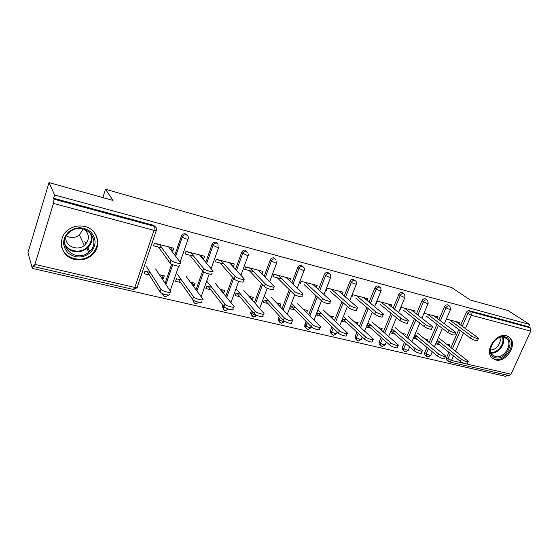 <?xml version="1.0" encoding="UTF-8"?>
<svg xmlns="http://www.w3.org/2000/svg" width="559" height="559" viewBox="0 0 559 559"><rect width="100%" height="100%" fill="white"/><g stroke="black" fill="none" stroke-linecap="round" stroke-linejoin="round"><path stroke-width="0.84" d="M74.578 259.397C80.936 260.711 86.624 259.383 91.648 255.4C102.276 247.183 98.384 229.553 84.919 226.542C79.63 225.277 74.613 226.011 69.868 228.75C56.473 236.122 59.869 256.616 74.578 259.397M495.595 359.926C506.063 363.091 518.039 344.155 509.71 337.489L506.503 335.784C496.35 332.451 484.178 350.738 491.808 357.76L495.595 359.926M32.345 268.383L33.302 265.232L33.757 266.622L34.931 264.4L53.447 203.427L54.048 199.221L53.615 198.249L54.607 194.972L49.01 182.597L27.95 252.647L32.345 268.383L505.881 376.403L506.51 375.019M161.956 247.986L153.515 245.806L154.396 243.186L173.758 248.217L172.878 250.802L170.397 247.539L168.755 247.113M159.581 244.73L154.34 243.368M193.631 256.162L185.071 253.954L185.958 251.389L204.601 256.239L203.707 258.768L200.947 255.477L199.794 255.177M190.961 252.885L185.895 251.564M224.11 264.037L215.453 261.801L216.347 259.292L234.305 263.96L233.41 266.433L229.686 262.94M221.175 260.732L216.284 259.46M253.479 271.618L244.73 269.354L245.625 266.902L262.94 271.401L262.038 273.826L258.496 270.43M250.292 268.299L245.569 267.069M278.368 275.594L273.833 274.413M49.01 182.597L113.016 200.429L105.483 189.256L102.835 197.593M105.483 189.256L451.693 287.557L470.322 300.001L507.845 310.455L529.632 324.437L528.576 326.742L469.336 310.713L470.888 311.789L530.225 327.812L528.576 326.742M530.225 327.812L530.722 331.138L510.982 374.216L508.872 375.557L449.576 361.966M54.607 194.972L529.632 324.437M446.375 319.077L459.519 322.501L458.953 323.808M446.522 344.078L449.771 344.861L449.198 346.182M440.261 342.562L436.621 341.682M435.72 343.764L439.36 344.637M162.907 294.691L162.117 293.391M165.101 283.287L171.676 264.162M174.792 255.107L181.654 235.402C182.597 234.088 183.834 233.585 185.371 233.893L187.202 235.374M53.615 198.249L153.529 225.277L155.507 226.926M447.207 360.394L446.648 359.933L446.529 357.69L448.898 352.261M450.952 347.565L458.827 329.524M460.749 325.114L466.22 312.586C466.989 311.146 468.023 310.524 469.336 310.713M202.54 258.461L203.707 258.768M190.339 282.134L195.063 283.273L194.183 285.768L191.737 282.47M181.521 280.003L176.462 278.78L175.589 281.303L180.648 282.512M192.778 285.425L194.183 285.768M223.23 308.75L222.189 306.157L222.622 304.844M225.759 296.221L232.635 277.278M235.514 269.347L241.705 252.298C242.508 250.6 243.787 249.887 245.541 250.173L247.462 252.975M248.937 296.305L253.304 297.36L252.416 299.75L249.503 296.438M240.747 294.32L236.017 293.175L235.129 295.599L239.86 296.731M251.843 299.61L252.416 299.75M279.29 321.746L278.054 319.923L279.283 315.926M282.036 308.708L289.296 289.667M291.84 282.987L297.8 267.356C298.597 265.728 299.813 265.036 301.448 265.294L303.09 266.923M316.401 287.619L317.219 285.509L301.098 281.317L300.19 283.679M303.467 309.49L307.513 310.462L306.653 312.677M295.837 307.646L291.407 306.57L290.512 308.896L294.942 309.959M331.543 333.821L330.285 332.528L330.383 330.753L331.948 326.826M334.429 320.587L341.947 301.706M344.26 295.914L350.039 281.387C350.828 279.814 351.988 279.151 353.519 279.381M367.13 300.435L367.843 298.667L352.792 294.754L351.884 297.025M354.35 321.788L358.102 322.697L357.362 324.527M347.223 320.069L343.058 319.063L342.164 321.299L346.321 322.298M380.064 344.966L379.128 344.12L379.121 342.052L381.07 337.343M383.355 331.836L391.055 313.25M393.18 308.114L398.826 294.488C399.601 292.972 400.712 292.322 402.145 292.539L403.801 293.685M414.54 312.481L415.176 310.972L401.096 307.31L400.181 309.497M401.928 333.297L405.422 334.135L404.772 335.679M395.255 331.683L391.342 330.732L390.441 332.891L394.354 333.835M425.525 355.412L424.861 354.846L424.77 352.638L427.02 347.412M429.137 342.471L436.963 324.241M438.948 319.615L444.475 306.744C445.244 305.284 446.306 304.655 447.654 304.851L449.457 306.025M424.581 338.768L427.949 339.586L427.342 341.011M413.415 338.412L417.217 339.32M418.118 337.21L414.317 336.287M437.103 318.232L437.704 316.827L424.071 313.285M403.151 350.269L402.361 349.585L402.312 347.432L404.423 342.436M406.617 337.231L414.387 318.812M416.441 313.948L422.024 300.714C422.8 299.226 423.883 298.59 425.273 298.792L427.006 299.959M378.527 327.637L382.146 328.51L381.455 330.187M371.637 325.967L367.598 324.996L366.704 327.19L370.736 328.161M391.23 306.549L391.901 304.921L377.346 301.14L376.438 303.369M356.23 339.495L355.112 338.44L355.154 336.497L356.928 332.144M359.304 326.295L366.921 307.548M369.136 302.098L374.844 288.046C375.627 286.501 376.759 285.845 378.247 286.075L379.792 287.193M329.342 315.744L333.234 316.687L332.437 318.693M321.97 313.962L317.673 312.921L316.778 315.206L321.069 316.233M342.199 294.125L342.967 292.203L327.392 288.151L326.484 290.47M305.899 327.902L304.613 326.365L306.08 321.418M308.694 314.724L316.094 295.739M318.511 289.541L324.374 274.497C325.17 272.897 326.358 272.219 327.937 272.464L329.391 273.714M276.684 303.013L280.884 304.026L279.989 306.367L276.88 303.055M268.781 301.098L264.204 299.994L263.317 302.363L267.887 303.46M289.674 280.911L290.561 278.578L273.861 274.238L272.96 276.649L281.778 278.927M251.76 315.374L250.593 313.187L251.487 310.392M254.408 302.531L261.493 283.497M264.19 276.251L270.256 259.963C271.059 258.3 272.303 257.601 274.001 257.874L275.811 260.012M220.169 289.345L224.711 290.442L223.831 292.881L221.14 289.583M211.679 287.291L206.788 286.11L205.908 288.577L210.799 289.751M222.852 292.65L223.831 292.881M232.691 266.252L233.41 266.433M193.631 301.86L192.631 299.379L193.596 296.794C195.168 299.079 204.699 301.245 202.749 298.89L186.07 276.37M196.013 289.793L202.631 271.066L189.871 255.19M205.74 262.29L212.085 244.339C212.888 242.606 214.202 241.886 216.019 242.187C217.654 242.802 218.283 243.997 217.912 245.757M159.371 274.644L164.29 275.839L163.424 278.375L161.23 275.098M150.217 272.436L144.977 271.164L144.11 273.742L149.351 275M161.544 277.928L163.424 278.375M171.222 250.376L172.878 250.802M478.336 338.649L477.568 340.375C476.876 341.193 474.514 340.452 470.496 338.16L471.461 335.973C475.485 338.258 477.847 338.999 478.539 338.202L455.844 321.544M470.496 338.16L448.681 322.026M471.461 335.973L449.59 319.916M468.044 361.848L467.324 363.483C466.569 364.426 464.222 363.713 460.267 361.345L461.217 359.192C465.179 361.547 467.527 362.267 468.274 361.338L439.178 338.3M437.264 340.186L461.217 359.192M436.376 342.255L460.267 361.345M504.959 336.86C516.313 339.299 506.454 360.925 495.54 357.732C484.017 355.587 493.897 333.457 504.959 336.86M495.393 356.6C503.75 359.151 513.337 344.058 506.72 338.698L504.106 337.294C495.959 334.638 486.246 349.305 492.409 354.902L495.393 356.6M499.704 337.475C502.108 342.381 496.001 350.584 490.522 349.822M491.906 357.858L494.848 359.262C505.238 362.414 517.117 343.624 508.844 337L507.949 336.308M68.45 232.02C76.164 226.395 83.647 226.416 90.907 232.104C96.644 239.035 96.434 245.925 90.265 252.759C82.774 258.349 75.353 258.391 68.002 252.899C62.049 246.009 62.203 239.049 68.45 232.02M89.3 251.655C102.143 241.09 85.429 221.28 71.252 230.86L69.127 232.467C55.313 244.22 75.486 263.981 88.685 252.186L89.3 251.655M83.193 228.911L79.399 235.053C75.22 237.994 70.86 238.288 66.339 235.919M84.423 229.26C89.545 234.256 89.713 239.483 84.933 244.926L84.339 245.429C77.324 251.522 64.746 245.953 65.766 237.023M61.469 245.911C63.523 258.419 81.614 263.555 91.292 254.757L91.851 254.268C98.419 247.344 99.174 240.007 94.122 232.258M455.746 332.954L454.991 334.687C454.271 335.554 451.861 334.813 447.766 332.465L448.73 330.243C452.832 332.584 455.243 333.325 455.955 332.472L433.917 315.842M447.766 332.465L426.559 316.31M448.73 330.243L427.467 314.165M432.386 327.071L431.646 328.804C432.897 330.334 426.433 328.385 424.26 326.582L425.224 324.311C427.404 326.107 433.868 328.063 432.61 326.547L411.284 309.959M424.26 326.582L403.703 310.413M425.224 324.311L404.611 308.226M408.224 320.978L407.49 322.718C408.832 324.325 402.068 322.333 399.93 320.489L400.894 318.176C403.039 320.014 409.803 322.012 408.461 320.419L387.89 303.879M399.93 320.489L380.092 304.313M400.894 318.176L381 302.091M383.208 314.668L382.489 316.415C383.921 318.106 376.829 316.066 374.74 314.179L375.704 311.817C377.8 313.697 384.899 315.751 383.453 314.067L363.713 297.598M374.74 314.179L355.678 298.01M375.704 311.817L356.586 295.739M357.292 308.135L356.586 309.882C358.123 311.663 350.675 309.567 348.641 307.639L349.606 305.235C351.646 307.157 359.095 309.26 357.557 307.492L338.705 291.092M348.641 307.639L330.425 291.484M349.606 305.235L331.326 289.178M445.446 356.579L444.733 358.214C443.958 359.22 441.554 358.508 437.529 356.083L438.48 353.889C442.511 356.307 444.915 357.019 445.684 356.027L417.447 332.982M414.918 334.589L438.48 353.889M414.114 336.763L437.529 356.083M422.08 351.136L421.381 352.771C422.569 354.413 416.12 352.554 414.016 350.64L414.967 348.404C417.084 350.304 423.533 352.177 422.338 350.542L395.024 327.497M391.845 328.783L414.967 348.404M391.181 331.117L414.016 350.64M397.917 345.504L397.232 347.132C398.504 348.865 391.754 346.964 389.686 345.001L390.636 342.723C392.711 344.679 399.461 346.587 398.183 344.868L371.875 321.83M368.004 322.767L390.636 342.723M367.487 325.275L389.686 345.001M372.902 339.669L372.238 341.297C373.601 343.121 366.522 341.179 364.51 339.173L365.46 336.853C367.48 338.852 374.558 340.794 373.188 338.985L347.957 315.982M343.366 316.52L365.46 336.853M342.995 319.21L364.51 339.173M347.006 333.632L346.349 335.253C347.817 337.168 340.382 335.19 338.426 333.136L339.376 330.767C341.339 332.815 348.774 334.799 347.3 332.898L323.235 309.931M317.889 310.021L339.376 330.767M317.673 312.928L338.426 333.136M330.439 301.357L329.747 303.111C331.382 304.983 323.549 302.831 321.586 300.868L322.55 298.408C324.52 300.365 332.353 302.531 330.711 300.672L312.823 284.363M321.586 300.868L304.285 284.734M322.55 298.408L305.186 282.379M320.174 327.371L319.531 328.992C321.097 331.005 313.278 328.978 311.391 326.875L312.341 324.458C314.235 326.554 322.054 328.587 320.482 326.589L297.674 303.677M291.525 303.251L312.341 324.458M291.721 306.646L311.391 326.875M302.587 294.327L301.909 296.088C303.656 298.052 295.404 295.844 293.524 293.831L294.481 291.33C296.368 293.328 304.627 295.55 302.866 293.594L286.019 277.397M293.524 293.831L277.215 277.746M294.481 291.33L278.116 275.342M292.35 320.873L291.721 322.494C293.398 324.604 285.16 322.536 283.357 320.384L284.3 317.917C286.11 320.062 294.348 322.138 292.671 320.041L271.227 297.206M264.246 296.186L284.3 317.917M264.861 300.155L283.357 320.384M273.679 287.033L273.016 288.8C274.881 290.862 266.168 288.591 264.379 286.536L265.336 283.979C267.132 286.012 275.846 288.304 273.973 286.257L258.251 270.179M264.379 286.536L249.16 270.5M265.336 283.979L250.055 268.047M263.485 314.13L262.87 315.751C264.659 317.966 255.966 315.849 254.254 313.648L255.197 311.132C256.909 313.319 265.609 315.451 263.813 313.25L243.843 290.505M235.989 288.786L255.197 311.132M237.044 293.426L254.254 313.648M243.661 279.451L243.011 281.226C245.003 283.385 235.786 281.044 234.109 278.955L235.059 276.342C236.743 278.417 245.96 280.779 243.962 278.627L229.463 262.695M234.109 278.955L220.064 262.989M235.059 276.342L220.959 260.487M233.515 307.129L232.921 308.757C234.829 311.07 225.633 308.903 224.04 306.646L224.977 304.075C226.57 306.318 235.772 308.505 233.858 306.199L215.474 283.567M207.103 281.519L224.977 304.075M208.207 286.453L224.04 306.646M211.847 273.379C213.866 275.587 204.321 273.239 202.672 271.115L203.623 268.446C205.279 270.556 214.824 272.918 212.79 270.724L199.591 254.932M203.588 268.404L190.759 252.64M201.82 301.504C203.756 303.872 194.232 301.72 192.666 299.421L193.596 296.794M177.385 274.245L193.561 296.752M178.307 279.227L192.631 299.379M179.474 265.273C181.298 267.426 171.676 265.127 169.992 262.989L170.928 260.256C172.619 262.374 182.248 264.693 180.417 262.555L168.573 246.868M169.894 262.87L158.525 247.099M170.83 260.138L159.406 244.486M169.524 294.027C171.264 296.34 161.663 294.244 160.056 291.938L160.978 289.255C162.592 291.539 172.193 293.657 170.446 291.358L155.57 268.907M146.556 266.699L160.887 289.129M147.283 271.723L159.965 291.812M530.722 331.138L471.286 315.227L465.451 328.538M463.502 332.989L455.536 351.164M453.454 355.901L451.448 360.485L464.298 363.448M466.807 364.028L510.982 374.216M462.272 326.225L467.764 313.662C468.533 312.222 469.574 311.594 470.888 311.789L471.286 315.227L466.22 312.586M446.529 357.69L451.448 360.485L449.401 361.925L448.115 361.135L448.004 358.885L450.379 353.442M34.931 264.4L134.838 287.445L153.991 230.329L53.447 203.427M54.048 199.221L154.298 226.29L153.529 225.277M153.991 230.329L154.298 226.29C156.129 226.989 156.827 228.296 156.394 230.203C156.646 230.734 155.842 230.776 153.991 230.329M33.819 266.636L133.384 289.464L134.838 287.445C136.689 287.815 137.507 287.675 137.297 287.026L156.254 230.601M452.441 348.732L460.343 330.648M448.521 361.512L446.648 359.933M424.77 352.638L429.675 355.461L430.793 355.196L432.275 351.751M440.436 320.726L445.984 307.82L449.534 309.406L450.596 309.288L449.946 306.374L449.17 305.92C447.815 305.724 446.753 306.36 445.984 307.82L444.475 306.744M426.755 356.509L426.286 356.055L426.203 353.84L428.453 348.592M430.584 343.645L438.438 325.366M402.312 347.432L403.696 348.634L405.813 343.624M408.014 338.405L415.819 319.937M417.88 315.059L423.484 301.79L422.024 300.714M379.121 342.052L380.455 343.261L382.412 338.537M384.704 333.017L392.432 314.375M394.57 309.225L400.237 295.564L398.826 294.488M355.154 336.497L356.439 337.706L358.214 333.339M360.604 327.476L368.248 308.673M370.47 303.216L376.207 289.122L374.844 288.046M330.383 330.753L331.613 331.962L333.178 328.028M335.673 321.767L343.226 302.838M345.539 297.025L351.345 282.456L350.039 281.387M304.76 324.814L305.927 326.023L307.254 322.62M309.875 315.912L317.302 296.871M319.734 290.652L325.618 275.559L324.374 274.497M278.242 318.665L279.339 319.874L280.38 317.135M283.147 309.889L290.435 290.792M292.993 284.098L298.974 268.418L297.8 267.356M250.774 312.292L251.802 313.508L252.514 311.601M255.449 303.719L262.569 284.622M265.273 277.362L271.367 261.018L270.256 259.963M222.314 305.696L223.265 306.905L223.572 306.059M226.716 297.409L233.627 278.403M236.52 270.451L242.739 253.346L241.705 252.298M196.887 290.98L203.644 271.891L196.887 290.98M206.655 263.387L213.028 245.38L212.085 244.339L213.028 245.38L206.655 263.387M188.055 239.161L180.103 262.143M178.719 266.133L170.146 290.911M165.883 284.475L172.703 264.659M175.617 256.197L182.185 237.114L181.326 236.08M404.283 351.345L403.745 350.786L403.696 348.634L407.197 350.276L408.384 349.99L409.684 346.936M427.062 303.397L428.201 303.264L427.614 300.4L426.741 299.869C425.35 299.659 424.26 300.302 423.484 301.79L427.062 303.397M381.077 346.014L380.462 345.329L380.455 343.261L383.984 344.924L385.256 344.617L386.332 342.024M403.843 297.185L405.058 297.046L404.555 294.251L403.57 293.608C402.131 293.391 401.02 294.041 400.237 295.564L403.843 297.185M357.096 340.501L356.397 339.655L356.439 337.706L359.996 339.39L361.352 339.061L362.183 337.021M379.841 290.764L381.14 290.61L380.735 287.927L379.617 287.137C378.129 286.914 376.997 287.571 376.207 289.122L379.841 290.764M332.298 334.799L331.508 333.744L331.613 331.962L335.197 333.667L336.644 333.311L337.196 331.934M355.014 284.119L356.404 283.958L356.111 281.429L354.839 280.45C353.302 280.213 352.142 280.884 351.345 282.456L355.014 284.119M306.646 328.902L305.773 327.581L305.927 326.023L309.539 327.749L311.083 327.371L311.314 326.791M329.314 277.243L330.809 277.068L330.648 274.776L329.195 273.526C327.609 273.274 326.414 273.952 325.618 275.559L329.314 277.243M280.094 322.795L279.151 321.139L279.339 319.874L282.973 321.621L284.72 321.411M302.698 270.116C304.068 270.451 304.599 270.395 304.299 269.941L304.278 267.985L302.636 266.35C300.994 266.091 299.778 266.783 298.974 268.418L302.698 270.116M252.584 316.464L251.62 314.403L251.802 313.508L255.47 315.276L256.986 315.402M275.119 258.922C273.421 258.649 272.17 259.348 271.367 261.018L275.119 262.737C276.586 263.1 277.159 263.037 276.838 262.548L276.936 261.067M224.075 309.903L223.265 306.905L227.751 308.841M246.582 251.215C244.828 250.928 243.542 251.641 242.739 253.346L246.512 255.086C248.091 255.47 248.713 255.4 248.371 254.89L248.503 254.024M216.976 243.221C215.152 242.92 213.838 243.64 213.028 245.38L216.836 247.141C218.527 247.553 219.198 247.483 218.835 246.945L218.876 246.798M195.552 303.579C193.938 303.048 193.295 301.937 193.61 300.246C193.435 302.063 194.162 303.23 195.79 303.775M181.654 235.402L182.507 236.429L182.22 237.156L186.014 238.896C187.796 239.329 188.523 239.273 188.208 238.728C188.656 236.862 187.999 235.591 186.238 234.92C184.701 234.612 183.457 235.115 182.507 236.429L175.652 256.246M163.822 296.018L162.809 293.713M502.988 337.098C506.328 343.38 498.244 354.224 491.158 353.002M490.914 352.345C497.706 353.4 505.357 343.121 502.275 337.07M91.376 234.242C92.871 239.455 91.599 244.045 87.553 248.021L86.938 248.545C78.407 253.877 71.063 252.794 64.914 245.317M64.648 243.745C68.205 251.739 80.608 253.646 87.064 247.371C91.292 243.151 92.389 238.358 90.348 233.005M91.327 254.729L91.648 255.4M508.103 336.385L509.71 337.489M427.873 356.984L430.647 355.538M434.427 346.762L442.372 328.357M444.384 323.689L450.484 309.553M424.861 354.846L427.656 356.935M405.422 351.835L408.231 350.36M411.913 341.675L419.802 323.074M421.884 318.155L428.082 303.551M402.361 349.585L405.212 351.793M382.237 346.517L385.088 345.008M388.652 336.455L396.471 317.666M398.637 312.474L404.933 297.346M379.128 344.12L382.035 346.475M358.277 341.025L361.177 339.481M364.601 331.103L372.343 312.146M374.593 306.639L381.007 290.932M355.112 338.44L358.081 340.983M333.506 335.344L336.462 333.765M339.725 325.624L347.37 306.514M349.724 300.644L356.265 284.3M330.285 332.528L333.325 335.309M307.883 329.468L310.902 327.847M313.969 320.021L321.509 300.791M323.968 294.509L330.662 277.439M304.613 326.365L307.709 329.433M281.366 323.388L284.44 321.725M287.291 314.298L294.789 294.74M297.29 288.22L304.152 270.325M278.054 319.923L281.198 323.354M253.898 317.093L257.035 315.423M259.635 308.484L267.216 288.248M269.627 281.806L276.684 262.961M250.593 313.187L253.744 317.058M225.438 310.566L228.512 309.106M230.937 302.601L238.7 281.366M240.922 275.287L248.21 255.323M222.189 306.157L223.139 307.373C223.09 309.015 223.81 310.063 225.291 310.538M195.923 303.803L199.032 302.37M201.128 296.703L209.192 274.05M211.092 268.697L218.674 247.399M165.296 296.78L168.657 295.033M172.745 264.68L165.918 284.524M162.9 293.748C162.976 295.32 163.731 296.319 165.178 296.752M133.496 289.485L136.878 287.85M505.399 337.776L506.72 338.698M91.264 234.088C92.808 239.343 91.571 243.99 87.546 248.014L86.938 248.545L88.685 252.186M89.636 251.34L87.875 247.7M85.995 243.815L84.702 241.139M84.339 245.429L79.399 235.053M203.623 268.446L202.672 271.115M170.928 260.256L169.992 262.989M160.056 291.938L160.978 289.255"/></g></svg>
